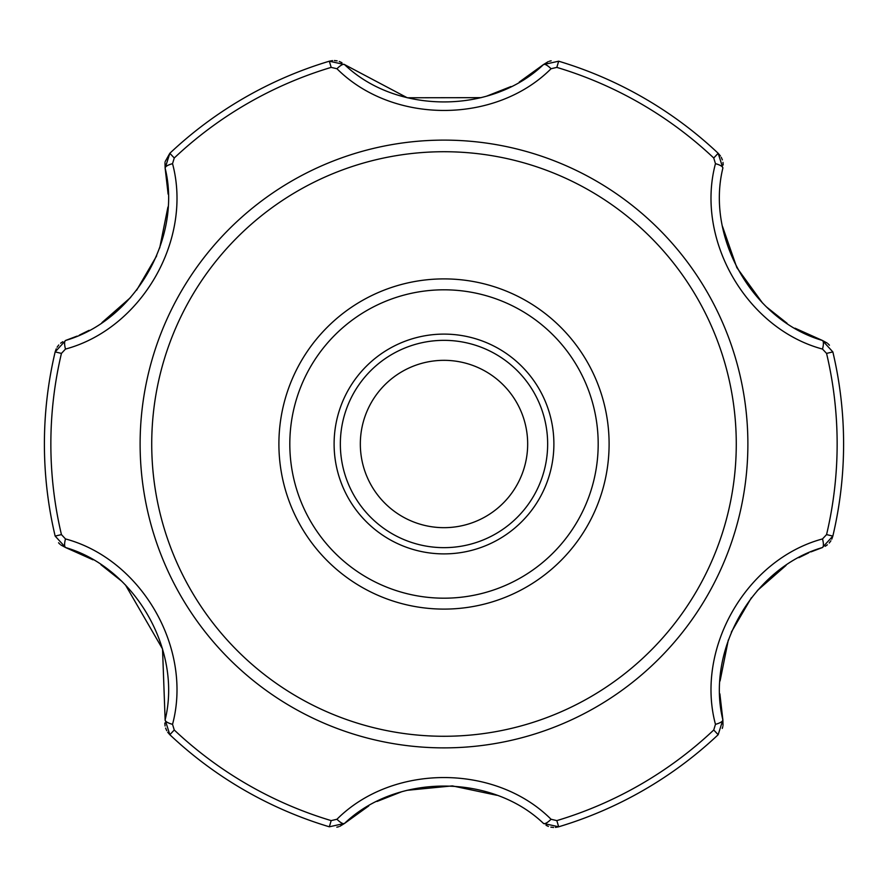 <?xml version="1.0" encoding="UTF-8"?>
<svg xmlns="http://www.w3.org/2000/svg" width="888" height="888" viewBox="0 0 888 888"><rect width="100%" height="100%" fill="white"/><g stroke="black" fill="none" stroke-linecap="round" stroke-linejoin="round"><path stroke-width="1.33" d="M822.51 349.073L826.562 353.402A393.14 393.14 0 0 1 826.562 534.598L822.51 538.927C746.464 559.385 695.138 648.284 715.462 724.331L713.741 730.003A393.14 393.14 0 0 1 556.82 820.612L551.048 819.258C495.415 763.658 392.596 763.636 336.952 819.258L331.18 820.612A393.14 393.14 0 0 1 174.259 730.003L172.538 724.331C192.874 648.362 141.481 559.307 65.49 538.927L61.439 534.598A393.14 393.14 0 0 1 61.439 353.402L65.49 349.073C141.536 328.616 192.863 239.716 172.538 163.669L174.259 157.997A393.14 393.14 0 0 1 331.18 67.388L336.952 68.742C392.585 124.342 495.404 124.364 551.048 68.742L556.82 67.388A393.14 393.14 0 0 1 713.741 157.997L715.462 163.669C695.126 239.638 746.519 328.693 822.51 349.073A9.99 2.942 -71.6 0 0 822.332 340.426L827.183 343.046M828.071 343.789L829.448 345.21M810.988 551.87L822.332 547.574L832.844 536.086A399.6 399.6 0 0 0 832.844 351.914L822.332 340.426L795.06 328.205M826.562 534.598L832.844 536.086L831.767 539.171M830.902 540.781L829.237 543.023M827.383 544.799L825.23 546.275M551.048 819.258A9.99 2.942 -48.4 0 1 543.478 823.431L558.674 826.795A399.6 399.6 0 0 0 718.17 734.709L722.865 719.868L723.021 725.374M715.462 724.331A9.99 2.942 -11.6 0 0 722.865 719.868L719.868 693.839M722.865 719.868C705.705 649.949 753.179 567.71 822.332 547.574A9.99 2.942 -108.4 0 0 822.51 538.927M722.821 726.517L722.277 728.415M556.82 820.612L558.674 826.795L555.466 827.405M553.646 827.461L550.86 827.139M548.396 826.417L546.042 825.296M125.463 584.97L162.526 648.939L165.135 719.868L169.83 734.709A399.6 399.6 0 0 0 329.326 826.795L344.522 823.431L339.838 826.328M336.952 819.258A9.99 2.942 48.4 0 0 344.522 823.431L368.753 805.927M338.739 826.717L336.829 827.194M77.012 336.13L65.668 340.426L55.156 351.914A399.6 399.6 0 0 0 55.156 536.086L65.668 547.574C134.776 567.621 182.318 650.016 165.135 719.868A9.99 2.942 11.6 0 0 172.538 724.331M174.259 730.003L169.83 734.709L167.699 732.234M166.733 730.68L165.623 728.105M165.079 725.984L164.813 723.021M65.49 538.927A9.99 2.942 108.4 0 0 65.668 547.574L60.817 544.955M59.929 544.211L58.553 542.79M165.157 161.616L169.83 153.291L165.135 168.132C182.295 238.051 134.821 320.291 65.668 340.426A9.99 2.942 71.6 0 0 65.49 349.073M61.439 353.402L55.156 351.914L56.233 348.829M57.098 347.219L58.763 344.977M60.617 343.201L62.771 341.725M172.538 163.669A9.99 2.942 168.4 0 0 165.135 168.132L164.979 162.626M481.185 97.658L407.259 97.769L344.522 64.569A9.99 2.942 131.6 0 0 336.952 68.742M715.462 163.669A9.99 2.942 -168.4 0 1 722.865 168.132L718.17 153.291A399.6 399.6 0 0 0 558.674 61.205L543.478 64.569C491.552 114.386 396.425 114.363 344.522 64.569L329.326 61.205L332.534 60.595M334.354 60.539L337.14 60.861M339.26 61.45L341.958 62.704M551.048 68.742A9.99 2.942 -131.6 0 0 543.478 64.569L548.162 61.672M549.261 61.283L551.171 60.806M713.741 157.997L718.17 153.291L720.423 155.933M721.267 157.32L722.377 159.884M722.987 162.382L723.187 164.979M547.652 444A103.652 103.652 0 0 1 392.174 533.766A103.652 103.652 0 0 1 392.174 354.234A103.652 103.652 0 0 1 547.652 444M553.89 444A109.89 109.89 0 0 0 389.055 348.829A109.89 109.89 0 0 0 389.055 539.171A109.89 109.89 0 0 0 553.89 444M543.478 64.569L519.247 82.073M510.989 86.536L486.724 96.126M174.259 157.997L169.83 153.291A399.6 399.6 0 0 1 329.326 61.205L331.18 67.388M165.135 168.132L168.132 194.161M167.932 207.026L159.696 247.974M156.688 255.833L136.597 290.276M130.669 297.436L101.942 322.61M89.1 330.336L79.354 335.109M65.668 547.574L92.94 559.795M100.932 564.713L121.367 580.941M787.068 323.288L766.633 307.059M762.537 303.03L736.829 267.599L722.466 226.351M722.865 168.132C705.683 237.984 753.224 320.379 822.332 340.426M720.068 680.974L728.315 639.993M731.312 632.167L751.403 597.724M757.331 590.564L786.058 565.39M798.9 557.664L808.646 552.891M543.478 823.431C491.575 773.637 396.448 773.615 344.522 823.431M377.012 801.464L401.498 791.819M406.893 790.331L452.325 785.891L496.847 795.282M527.672 444A83.672 83.672 0 0 1 402.164 516.461A83.672 83.672 0 0 1 402.164 371.539A83.672 83.672 0 0 1 527.672 444M140.115 444A303.885 303.885 0 0 1 479.254 142.169A303.885 303.885 0 0 1 739.704 514.03A303.885 303.885 0 0 1 140.115 444M832.844 351.914L826.562 353.402M718.17 734.709L713.741 730.003M329.326 826.795L331.18 820.612M55.156 536.086L61.439 534.598M558.674 61.205L556.82 67.388M278.899 444A165.101 165.101 0 0 0 444 609.101A165.101 165.101 0 0 0 609.101 444A165.101 165.101 0 0 0 444 278.899A165.101 165.101 0 0 0 278.899 444M289.81 444A154.19 154.19 0 0 1 521.09 310.467A154.19 154.19 0 0 1 521.09 577.533A154.19 154.19 0 0 1 289.81 444M151.726 444A292.274 292.274 0 0 1 590.143 190.887A292.274 292.274 0 0 1 590.143 697.113A292.274 292.274 0 0 1 151.726 444"/></g></svg>
